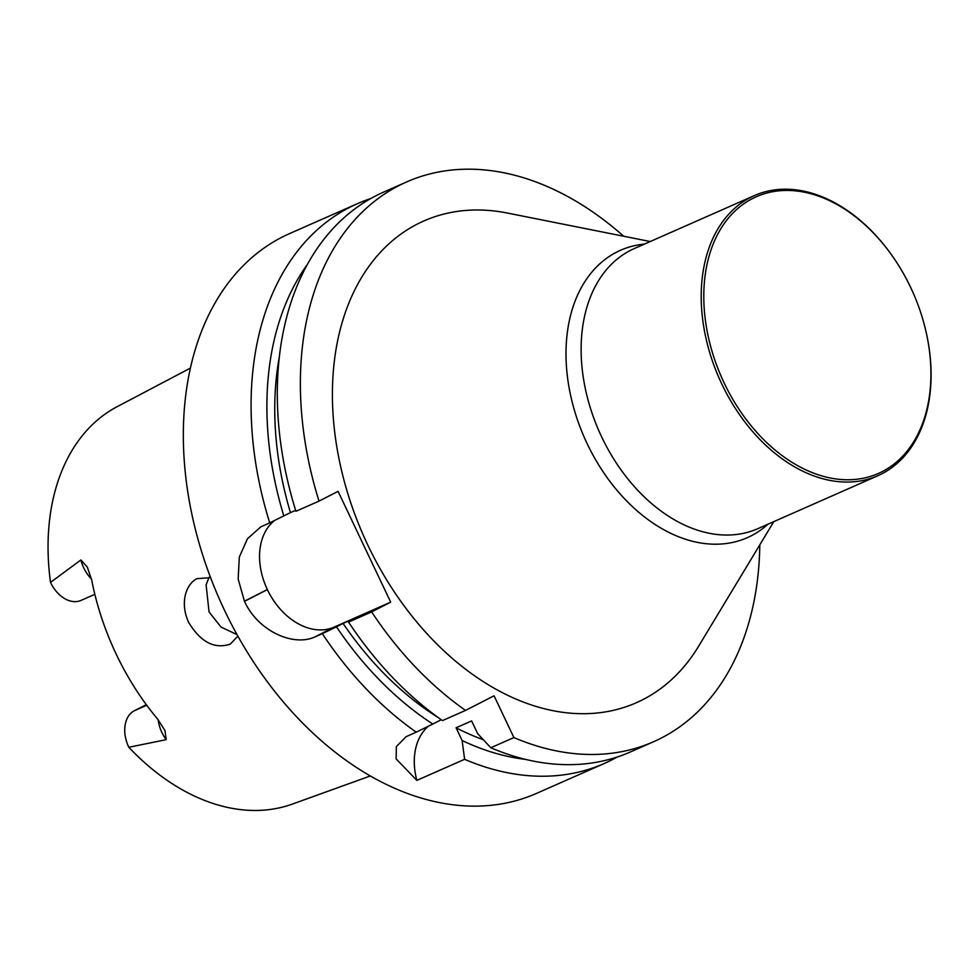 <?xml version="1.0" encoding="UTF-8"?>
<svg xmlns="http://www.w3.org/2000/svg" width="980" height="980" viewBox="0 0 980 980"><rect width="100%" height="100%" fill="white"/><g stroke="black" fill="none" stroke-linecap="round" stroke-linejoin="round"><path stroke-width="1.47" d="M441.233 719.724L432.805 724.048A291.954 202.076 -113.8 0 1 336.459 626.808L322.334 633.668A305.919 211.741 66.2 0 0 416.243 732.158L432.805 724.048M438.391 717.691A281.493 194.836 -113.8 0 1 343.061 623.427L336.459 626.808M343.061 623.427L358.631 616.555L348.549 622.092L371.628 611.912A305.919 211.741 -113.8 0 0 465.537 710.402L494.055 695.788L513.9 737.56L490.821 747.752L477.677 733.64L471.637 720.925L456.068 727.785L462.119 740.513L464.606 759.316L416.855 780.374A61.226 44.161 -117.1 0 1 428.444 726.18M465.537 710.402L442.458 720.594A305.919 211.741 -113.8 0 1 348.549 622.092M483.275 739.68A281.493 194.836 -113.8 0 1 456.068 727.785M525.599 759.39A291.954 202.076 -113.8 0 1 462.119 740.513M759.806 544.831A305.919 211.741 -113.8 0 1 653.587 741.725L630.508 751.905A305.919 211.741 -113.8 0 1 490.821 747.752M653.587 741.725A305.919 211.741 -113.8 0 1 513.9 737.56M274.523 520.527A61.299 44.198 -117.1 0 0 267.332 589.507L267.381 589.617A61.299 44.198 -117.1 0 0 334.131 627.102L390.689 602.149L371.628 611.912M319.015 501.111A305.919 211.741 -113.8 0 1 406.614 181.949L383.535 192.141A305.919 211.741 -113.8 0 0 295.936 511.291L319.015 501.111L338.076 491.348L390.689 602.149M370.71 198.56A305.919 211.741 66.2 0 0 357.32 203.705A305.919 211.741 66.2 0 0 269.721 522.855L290.447 512.626A281.493 194.836 66.2 0 1 279.3 357.112M283.845 516.007A291.954 202.076 -113.8 0 1 307.291 264.576M295.642 510.335L290.447 512.626M406.614 181.949A305.919 211.741 -113.8 0 1 623.648 236.229M773.82 521.617L698.569 646.31A263.277 182.219 -113.8 0 1 363.384 535.399A263.277 182.219 -113.8 0 1 507.42 213.052L650.242 241.533M269.721 522.855L260.778 526.873L247.45 538.755L239.328 557.02L238.152 578.996L244.436 601.23A305.919 211.741 66.2 0 0 244.461 601.291A305.919 211.741 66.2 0 0 244.486 601.34C258.144 631.389 293.694 646.947 315.07 636.865L322.334 633.668M416.855 780.374L396.116 758.875L396.361 746.564L406.063 736.703L416.243 732.158M464.606 759.316A305.919 211.741 66.2 0 0 604.305 763.481A305.919 211.741 66.2 0 0 617.118 757.05M357.32 203.705L289.566 233.595A305.919 211.741 66.2 0 0 224.445 610.124A305.919 211.741 66.2 0 0 536.55 793.371L604.305 763.481M237.025 634.611L221.002 627.041L209.059 611.961L206.106 584.876L209.059 577.293M210.614 577.698L196.907 578.641C191.088 581.765 187.18 587.412 185.196 595.583C183.382 604.378 184.534 613.321 188.65 622.423C200.704 642.17 214.596 649.397 230.312 644.081L237.895 636.155M370.342 775.952L292.346 804.09A217.401 150.467 66.2 0 1 128.809 747.262A29.878 20.678 -113.8 0 1 134.358 710.721L146.326 704.694M190.389 368.1L117.037 406.749A217.401 150.467 66.2 0 0 50.519 582.39A29.878 20.678 66.2 0 0 81.058 600.397L94.84 594.321M50.519 582.39L80.887 559.972L87.33 567.114L91.691 579.976A220.5 152.611 66.2 0 0 116.191 654.138A220.5 152.611 66.2 0 0 157.927 719.455L164.971 730.627L166.208 739.667L128.809 747.262M910.604 287.324A151.226 104.676 -113.8 0 1 926.504 333.812A151.226 104.676 -113.8 0 1 811.465 472.287A151.226 104.676 -113.8 0 1 712.056 246.972A151.226 104.676 -113.8 0 1 891.886 255.351A151.226 104.676 -113.8 0 1 910.604 287.324M926.504 333.812L926.615 334.327A153.064 105.938 -113.8 0 1 877.933 475.68A153.064 105.938 -113.8 0 1 719.222 378.402A153.064 105.938 -113.8 0 1 754.355 195.596A153.064 105.938 -113.8 0 1 891.58 254.923L891.886 255.351M244.436 601.23L267.332 589.507M244.486 601.34L267.381 589.617M315.07 636.865L334.131 627.102M146.743 705.257L134.358 710.721M80.887 559.972A29.878 20.678 66.2 0 0 91.508 579.045M158.148 719.736A29.878 20.678 66.2 0 0 166.208 739.667M877.933 475.68L757.859 528.661A153.064 105.938 -113.8 0 1 599.135 431.384A153.064 105.938 -113.8 0 1 634.28 248.577L754.355 195.596M768.002 524.178A157.057 108.707 -113.8 0 1 584.484 437.852A157.057 108.707 -113.8 0 1 644.423 244.094"/></g></svg>
